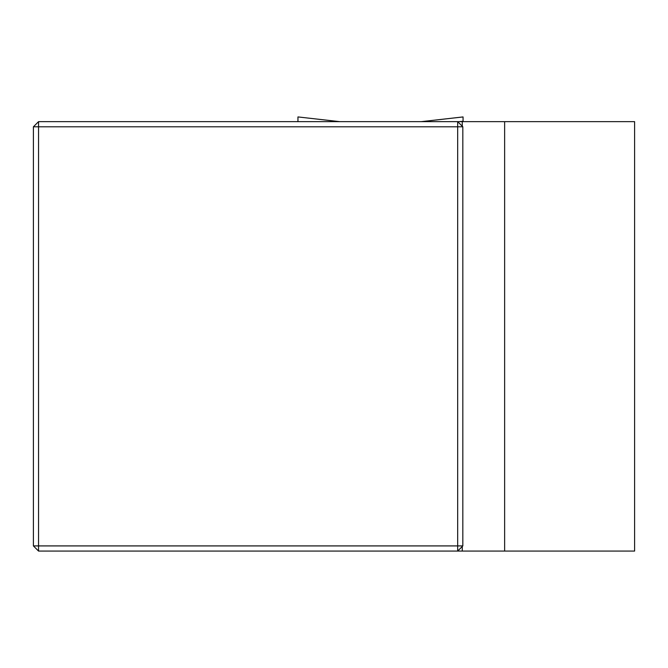 <?xml version="1.0" encoding="UTF-8"?>
<svg xmlns="http://www.w3.org/2000/svg" width="668" height="668" viewBox="0 0 668 668"><rect width="100%" height="100%" fill="white"/><g stroke="black" fill="none" stroke-linecap="round" stroke-linejoin="round"><path stroke-width="1" d="M33.4 545.915L38.552 551.075L38.552 545.915L457.672 545.915L457.672 126.795L38.552 126.795L38.552 545.915L33.4 545.915L33.4 126.795L38.552 121.643L634.6 121.643L634.6 551.075L504.632 551.075L504.632 121.643M38.552 551.075L504.632 551.075M462.264 551.075L462.264 546.482M462.832 126.795L457.672 121.643L457.672 126.795L462.832 126.795L462.832 545.915L457.672 545.915L457.672 551.075L462.832 545.915M462.264 126.227L462.264 121.643M33.4 126.795L38.552 126.795L38.552 121.643M421.45 121.643L463.058 116.942L463.058 121.643M459.242 121.643L463.058 121.25M297.953 121.643L297.953 116.925L339.561 121.643M463.016 116.933L421.333 121.643M297.995 116.933L339.678 121.643"/></g></svg>
